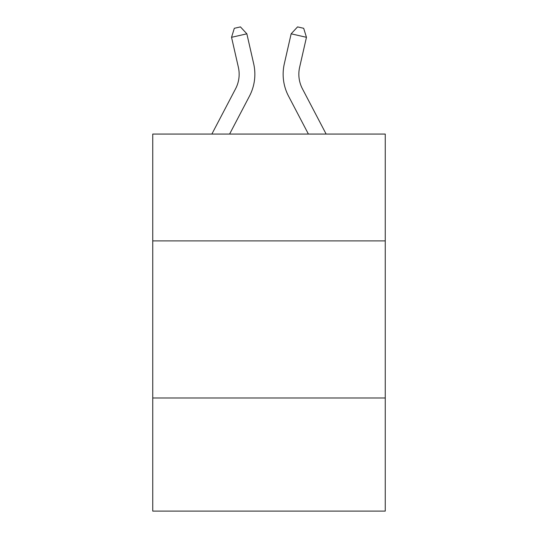 <?xml version="1.0" encoding="UTF-8"?>
<svg xmlns="http://www.w3.org/2000/svg" width="538" height="538" viewBox="0 0 538 538"><rect width="100%" height="100%" fill="white"/><g stroke="black" fill="none" stroke-linecap="round" stroke-linejoin="round"><path stroke-width="0.81" d="M152.745 240.889L385.255 240.889L385.255 134.063L152.745 134.063L152.745 511.1L385.255 511.1L385.255 397.985L152.745 397.985M385.255 397.985L385.255 240.889M253.68 63.766L246.855 33.82L253.68 63.766A47.129 47.129 0 0 1 249.477 96.107L229.598 134.063M326.136 134.063L302.437 88.817A31.419 31.419 0 0 1 299.632 67.257L306.458 37.31L291.145 33.82L284.32 63.766A47.129 47.129 0 0 0 288.523 96.107L308.402 134.063M306.458 37.31L303.681 28.299L297.554 26.9L291.145 33.82L284.32 63.766M211.864 134.063L235.563 88.817A31.419 31.419 0 0 0 238.368 67.257L231.542 37.31L234.319 28.299L240.446 26.9L246.855 33.82L231.542 37.31M235.563 88.817A31.419 31.419 0 0 0 238.368 67.257A31.419 31.419 0 0 1 235.563 88.817A31.419 31.419 0 0 0 238.368 67.257A31.419 31.419 0 0 1 235.563 88.817A31.419 31.419 0 0 0 238.368 67.257A31.419 31.419 0 0 1 235.563 88.817A31.419 31.419 0 0 0 238.368 67.257A31.419 31.419 0 0 1 235.563 88.817A31.419 31.419 0 0 0 238.368 67.257A31.419 31.419 0 0 1 235.563 88.817A31.419 31.419 0 0 0 238.368 67.257A31.419 31.419 0 0 1 235.563 88.817A31.419 31.419 0 0 0 238.368 67.257A31.419 31.419 0 0 1 235.563 88.817A31.419 31.419 0 0 0 238.368 67.257A31.419 31.419 0 0 1 235.563 88.817A31.419 31.419 0 0 0 238.368 67.257A31.419 31.419 0 0 1 235.563 88.817A31.419 31.419 0 0 0 238.368 67.257A31.419 31.419 0 0 1 235.563 88.817M302.437 88.817A31.419 31.419 0 0 1 299.632 67.257A31.419 31.419 0 0 0 302.437 88.817A31.419 31.419 0 0 1 299.632 67.257A31.419 31.419 0 0 0 302.437 88.817A31.419 31.419 0 0 1 299.632 67.257A31.419 31.419 0 0 0 302.437 88.817A31.419 31.419 0 0 1 299.632 67.257A31.419 31.419 0 0 0 302.437 88.817A31.419 31.419 0 0 1 299.632 67.257A31.419 31.419 0 0 0 302.437 88.817A31.419 31.419 0 0 1 299.632 67.257A31.419 31.419 0 0 0 302.437 88.817"/></g></svg>
